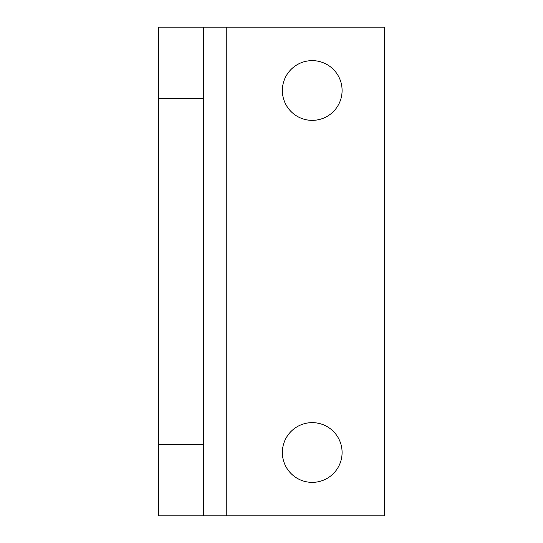 <?xml version="1.0" encoding="UTF-8"?>
<svg xmlns="http://www.w3.org/2000/svg" width="543" height="543" viewBox="0 0 543 543"><rect width="100%" height="100%" fill="white"/><g stroke="black" fill="none" stroke-linecap="round" stroke-linejoin="round"><path stroke-width="0.81" d="M312.225 120.363A29.865 29.865 0 0 1 282.36 90.498A29.865 29.865 0 0 1 312.225 60.633A29.865 29.865 0 0 1 342.09 90.498A29.865 29.865 0 0 1 312.225 120.363M312.225 482.367A29.865 29.865 0 0 1 282.36 452.502A29.865 29.865 0 0 1 312.225 422.637A29.865 29.865 0 0 1 342.09 452.502A29.865 29.865 0 0 1 312.225 482.367M203.625 444.208L158.373 444.208L158.373 515.85L203.625 515.85L203.625 27.15L158.373 27.15L158.373 98.792L203.625 98.792M158.373 444.208L158.373 98.792M226.248 515.85L226.248 27.15L384.627 27.15L384.627 515.85L203.625 515.85M226.248 27.15L203.625 27.15"/></g></svg>

